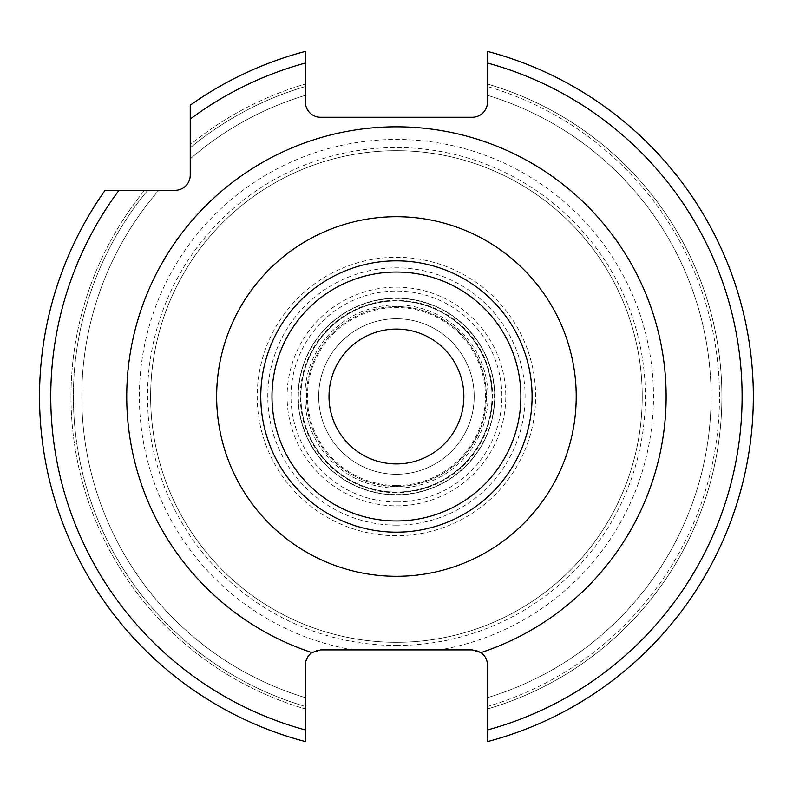 <?xml version="1.0" encoding="UTF-8"?>
<svg xmlns="http://www.w3.org/2000/svg" width="793" height="793" viewBox="0 0 793 793"><rect width="100%" height="100%" fill="white"/><g stroke="black" fill="none" stroke-linecap="round" stroke-linejoin="round"><path stroke-width="0.59" stroke-dasharray="3.96 2.97" d="M396.431 645.443A248.943 248.943 0 0 0 645.373 396.5A248.943 248.943 0 0 0 396.431 147.557A248.943 248.943 0 0 0 147.498 396.5A248.943 248.943 0 0 0 396.431 645.443M396.431 642.31A245.81 245.81 0 0 1 150.63 396.5A245.81 245.81 0 0 1 396.431 150.69A245.81 245.81 0 0 1 642.241 396.5A245.81 245.81 0 0 1 396.431 642.31A245.81 245.81 0 0 1 150.63 396.5A245.81 245.81 0 0 1 396.431 150.69A245.81 245.81 0 0 1 642.241 396.5A245.81 245.81 0 0 1 396.431 642.31A245.81 245.81 0 0 0 642.241 396.5A245.81 245.81 0 0 0 396.431 150.69A245.81 245.81 0 0 0 150.63 396.5A245.81 245.81 0 0 0 396.431 642.31M396.431 649.893L320.59 649.893A15.166 15.166 0 0 0 305.414 665.059L305.414 741.614A356.919 356.919 0 0 1 105.112 190.3L175.065 190.3A15.166 15.166 0 0 0 190.241 175.134L190.241 105.172A356.919 356.919 0 0 1 305.414 51.386L305.414 102.089A15.166 15.166 0 0 0 320.59 117.265L472.281 117.265A15.166 15.166 0 0 0 487.457 102.089L487.457 51.386A356.919 356.919 0 0 1 487.457 741.614L487.457 706.474A323.068 323.068 0 0 0 487.457 86.526A323.068 323.068 0 0 1 487.457 706.474L487.457 708.962A325.447 325.447 0 0 0 487.457 84.038A325.447 325.447 0 0 1 487.457 708.962L487.457 665.059A15.166 15.166 0 0 0 472.281 649.893L396.431 649.893M396.431 216.707A179.793 179.793 0 0 0 216.648 396.5A179.793 179.793 0 0 0 396.441 576.293A179.793 179.793 0 0 0 576.224 396.5A179.793 179.793 0 0 0 396.431 216.707M396.431 463.925A67.425 67.425 0 0 0 463.855 396.5A67.425 67.425 0 0 0 396.431 329.075A67.425 67.425 0 0 0 329.016 396.5A67.425 67.425 0 0 0 396.431 463.925M105.112 190.3L144.643 190.3A325.447 325.447 0 0 0 305.414 708.962L305.414 741.614A356.919 356.919 0 0 1 105.112 190.3A356.919 356.919 0 0 0 305.414 741.614L305.414 706.474A323.068 323.068 0 0 1 147.736 190.3L158.788 190.3L147.736 190.3A323.068 323.068 0 0 0 305.414 706.474L305.414 708.962A325.447 325.447 0 0 1 144.643 190.3L105.112 190.3A356.919 356.919 0 0 0 305.414 741.614M487.457 741.614A356.919 356.919 0 0 0 487.457 51.386A356.919 356.919 0 0 1 487.457 741.614M190.241 147.795L190.241 144.703A325.447 325.447 0 0 1 305.414 84.038A325.447 325.447 0 0 0 190.241 144.703L190.241 147.795A323.068 323.068 0 0 1 305.414 86.526A323.068 323.068 0 0 0 190.241 147.795M487.457 697.681A314.633 314.633 0 0 0 487.457 95.319A314.633 314.633 0 0 1 487.457 697.681A314.633 314.633 0 0 0 487.457 95.319M305.414 697.681A314.633 314.633 0 0 1 158.788 190.3A314.633 314.633 0 0 0 305.414 697.681A314.633 314.633 0 0 1 158.788 190.3M190.241 158.848A314.633 314.633 0 0 1 305.414 95.319A314.633 314.633 0 0 0 190.241 158.848A314.633 314.633 0 0 1 305.414 95.319M305.414 51.386A356.919 356.919 0 0 0 190.241 105.172L190.241 144.703L190.241 105.172A356.919 356.919 0 0 1 305.414 51.386A356.919 356.919 0 0 0 190.241 105.172M396.431 492.066A95.566 95.566 0 0 0 491.997 396.5A95.566 95.566 0 0 0 396.431 300.934A95.566 95.566 0 0 0 300.874 396.5A95.566 95.566 0 0 0 396.431 492.066A95.566 95.566 0 0 1 300.874 396.5A95.566 95.566 0 0 1 396.431 300.934A95.566 95.566 0 0 1 491.997 396.5A95.566 95.566 0 0 1 396.431 492.066M396.431 494.822A98.322 98.322 0 0 1 298.109 396.5A98.322 98.322 0 0 1 396.431 298.178A98.322 98.322 0 0 1 494.763 396.5A98.322 98.322 0 0 1 396.431 494.822A98.322 98.322 0 0 1 298.109 396.5A98.322 98.322 0 0 1 396.431 298.178A98.322 98.322 0 0 1 494.763 396.5A98.322 98.322 0 0 1 396.431 494.822A98.322 98.322 0 0 0 494.763 396.5A98.322 98.322 0 0 0 396.431 298.178A98.322 98.322 0 0 0 298.109 396.5A98.322 98.322 0 0 0 396.431 494.822M396.431 485.494A88.994 88.994 0 0 0 485.435 396.5A88.994 88.994 0 0 0 396.431 307.506A88.994 88.994 0 0 0 307.436 396.5A88.994 88.994 0 0 0 396.431 485.494M396.431 474.264A77.764 77.764 0 0 0 474.194 396.5A77.764 77.764 0 0 0 396.431 318.736A77.764 77.764 0 0 0 318.677 396.5A77.764 77.764 0 0 0 396.431 474.264A77.764 77.764 0 0 1 318.677 396.5A77.764 77.764 0 0 1 396.431 318.736A77.764 77.764 0 0 0 318.677 396.5A77.764 77.764 0 0 0 396.431 474.264A77.764 77.764 0 0 0 474.194 396.5A77.764 77.764 0 0 0 396.431 318.736A77.764 77.764 0 0 1 474.194 396.5A77.764 77.764 0 0 1 396.431 474.264M396.431 306.574A89.926 89.926 0 0 0 306.504 396.5A89.926 89.926 0 0 0 396.431 486.426A89.926 89.926 0 0 1 306.504 396.5A89.926 89.926 0 0 1 396.431 306.574A89.926 89.926 0 0 1 486.357 396.5A89.926 89.926 0 0 1 396.431 486.426A89.926 89.926 0 0 0 486.357 396.5A89.926 89.926 0 0 0 396.431 306.574M396.431 525.154A128.654 128.654 0 0 1 267.776 396.5A128.654 128.654 0 0 1 396.431 267.846A128.654 128.654 0 0 1 525.095 396.5A128.654 128.654 0 0 1 396.431 525.154M396.431 505.845A109.345 109.345 0 0 0 505.785 396.5A109.345 109.345 0 0 0 396.431 287.155A109.345 109.345 0 0 0 287.086 396.5A109.345 109.345 0 0 0 396.431 505.845M396.431 535.721A139.221 139.221 0 0 1 257.21 396.5A139.221 139.221 0 0 1 396.431 257.279A139.221 139.221 0 0 1 535.662 396.5A139.221 139.221 0 0 1 396.431 535.721M353.262 649.893A257.051 257.051 0 0 1 140.302 374.831A257.051 257.051 0 0 1 396.431 139.449A257.051 257.051 0 0 1 652.57 374.831A257.051 257.051 0 0 1 439.609 649.893M487.457 729.976A345.679 345.679 0 0 0 487.457 63.024M190.241 119.059A345.679 345.679 0 0 1 305.414 63.024M305.414 729.976A345.679 345.679 0 0 1 118.99 190.3M396.431 501.949A105.449 105.449 0 0 0 501.89 396.5A105.449 105.449 0 0 0 396.431 291.051A105.449 105.449 0 0 0 290.981 396.5A105.449 105.449 0 0 0 396.431 501.949M396.431 492.671A96.171 96.171 0 0 1 300.269 396.5A96.171 96.171 0 0 1 396.431 300.329A96.171 96.171 0 0 1 492.602 396.5A96.171 96.171 0 0 1 396.431 492.671M396.431 494.594A98.094 98.094 0 0 0 494.525 396.5A98.094 98.094 0 0 0 396.431 298.406A98.094 98.094 0 0 0 298.337 396.5A98.094 98.094 0 0 0 396.431 494.594M396.431 488.082A91.582 91.582 0 0 1 304.849 396.5A91.582 91.582 0 0 1 396.431 304.918A91.582 91.582 0 0 1 488.012 396.5A91.582 91.582 0 0 1 396.431 488.082"/><path stroke-width="1.19" d="M305.414 729.976A345.679 345.679 0 0 1 118.99 190.3L105.112 190.3A356.919 356.919 0 0 0 305.414 741.614L305.414 665.059A15.166 15.166 0 0 1 311.927 652.609L320.59 649.893L472.281 649.893L480.945 652.609A15.166 15.166 0 0 1 487.457 665.059L487.457 741.614A356.919 356.919 0 0 0 487.457 51.386L487.457 102.089A15.166 15.166 0 0 1 472.281 117.265L320.59 117.265A15.166 15.166 0 0 1 305.414 102.089L305.414 51.386A356.919 356.919 0 0 0 190.241 105.172L190.241 119.059A345.679 345.679 0 0 1 305.414 63.024M118.99 190.3L175.065 190.3A15.166 15.166 0 0 0 190.241 175.134L190.241 119.059M396.431 576.293A179.793 179.793 0 0 0 576.224 396.5A179.793 179.793 0 0 0 396.431 216.707A179.793 179.793 0 0 0 216.648 396.5A179.793 179.793 0 0 0 396.431 576.293M396.431 463.925A67.425 67.425 0 0 0 463.855 396.5A67.425 67.425 0 0 0 396.431 329.075A67.425 67.425 0 0 0 329.016 396.5A67.425 67.425 0 0 0 396.431 463.925M480.945 652.609A269.689 269.689 0 0 0 396.431 126.811A269.689 269.689 0 0 0 311.927 652.609M487.457 729.976A345.679 345.679 0 0 0 487.457 63.024M396.431 532.162A135.662 135.662 0 0 1 260.778 396.5A135.662 135.662 0 0 1 396.431 260.838A135.662 135.662 0 0 1 532.093 396.5A135.662 135.662 0 0 1 396.431 532.162M396.431 520.961A124.461 124.461 0 0 1 271.979 396.5A124.461 124.461 0 0 1 396.431 272.039A124.461 124.461 0 0 1 520.892 396.5A124.461 124.461 0 0 1 396.431 520.961"/></g></svg>
